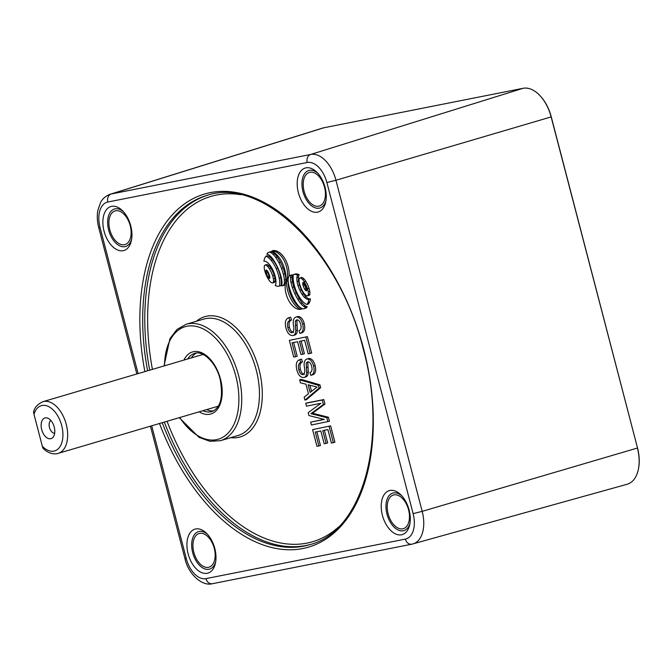 <?xml version="1.0" encoding="UTF-8"?>
<svg xmlns="http://www.w3.org/2000/svg" width="672" height="672" viewBox="0 0 672 672"><rect width="100%" height="100%" fill="white"/><g stroke="black" fill="none" stroke-linecap="round" stroke-linejoin="round"><path stroke-width="1.01" d="M284.29 283.744A11.164 6.611 -106.4 0 0 284.357 280.006A24.31 14.389 -106.4 0 0 283.315 274.201A31.223 18.488 -106.4 0 0 283.265 274A31.223 18.488 -106.4 0 0 281.476 268.422A35.322 20.916 -106.4 0 0 278.88 262.634A31.466 18.623 -106.4 0 0 275.738 257.46A17.951 10.626 -106.4 0 0 272.983 254.268L274.546 253.806A11.063 6.552 -106.4 0 0 271.866 251.933A5.317 3.15 -106.4 0 0 270.362 251.79L268.8 252.252A5.317 3.15 -106.4 0 0 268.548 252.344A5.284 3.125 -106.4 0 0 267.448 253.226A6.686 3.956 -106.4 0 0 266.86 254.184A5.536 3.276 -106.4 0 1 268.75 254.78A17.354 10.273 -106.4 0 1 271.908 257.83A27.224 16.111 -106.4 0 1 274.789 261.996A39.547 23.411 -106.4 0 1 277.771 267.674A38.514 22.798 -106.4 0 1 280.207 273.79A23.864 14.129 -106.4 0 1 281.039 276.57A23.864 14.129 -106.4 0 1 281.56 278.83A14.213 8.417 -106.4 0 1 281.98 283.576A4.578 2.713 -106.4 0 1 281.375 285.76A5.158 3.058 -106.4 0 0 282.458 285.768A5.158 3.058 -106.4 0 0 282.996 285.508A7.039 4.166 -106.4 0 0 284.29 283.744L285.348 283.433M285.97 280.09A11.164 6.611 -106.4 0 0 285.919 279.544A24.31 14.389 -106.4 0 0 284.878 273.739A31.223 18.488 -106.4 0 0 284.827 273.538A31.223 18.488 -106.4 0 0 283.038 267.96A35.322 20.916 -106.4 0 0 280.442 262.172A31.466 18.623 -106.4 0 0 277.309 256.998A17.951 10.626 -106.4 0 0 274.546 253.806M271.866 250.984A23.276 13.776 -106.4 0 1 284.777 269.716A23.276 13.776 -106.4 0 1 285.936 280.753A18.22 10.786 -106.4 0 0 288.288 299.704A18.22 10.786 -106.4 0 0 300.325 309.422A23.671 14.011 -106.4 0 1 286.474 281.266A18.757 11.105 -106.4 0 0 286.583 267.07A18.757 11.105 -106.4 0 0 271.866 250.984L273.428 250.522A18.757 11.105 -106.4 0 1 288.145 266.608A18.757 11.105 -106.4 0 1 289.019 276.251M279.535 285.986A17.287 10.231 -106.4 0 0 279.199 278.183A26.225 15.523 -106.4 0 0 278.603 275.537A26.225 15.523 -106.4 0 0 276.133 268.531A26.519 15.7 -106.4 0 0 271.144 260.358A17.951 10.626 -106.4 0 0 266.028 256.124L267.59 255.662A17.951 10.626 -106.4 0 1 272.706 259.896A26.519 15.7 -106.4 0 1 277.696 268.069A26.225 15.523 -106.4 0 1 280.165 275.075A26.225 15.523 -106.4 0 1 280.77 277.721A17.287 10.231 -106.4 0 1 281.098 285.524A11.525 6.821 -106.4 0 1 280.804 285.625L279.241 286.079A11.525 6.821 -106.4 0 0 279.535 285.986L281.098 285.524M279.241 286.079A11.525 6.821 -106.4 0 1 277.57 286.222A14.347 8.492 -106.4 0 1 275.234 285.508A6.518 3.856 -106.4 0 0 275.906 283.139A12.096 7.157 -106.4 0 0 275.78 279.216A16.397 9.71 -106.4 0 0 275.176 276.259A16.397 9.71 -106.4 0 0 274.831 275.041A21.874 12.953 -106.4 0 0 273.059 270.446A21.806 12.911 -106.4 0 0 270.749 266.297A16.178 9.576 -106.4 0 0 268.372 263.348A11.878 7.031 -106.4 0 0 265.801 261.492A6.426 3.805 -106.4 0 0 263.92 261.29A13.516 8.005 -106.4 0 1 264.709 258.208A11.088 6.56 -106.4 0 1 266.028 256.124M269.783 276.688A6.409 3.797 -106.4 0 0 269.598 275.806A6.409 3.797 -106.4 0 0 269.455 275.302A11.004 6.51 -106.4 0 0 268.01 271.925A6.409 3.797 -106.4 0 0 267.28 270.824A3.343 1.974 -106.4 0 0 266.49 270.094A0.865 0.512 -106.4 0 0 265.877 270.522A3.343 1.974 -106.4 0 0 265.936 271.765A6.409 3.797 -106.4 0 0 266.272 273.143A11.004 6.51 -106.4 0 0 267.716 276.52A6.409 3.797 -106.4 0 0 268.447 277.628A3.343 1.974 -106.4 0 0 269.228 278.351A0.865 0.512 -106.4 0 0 269.842 277.922A3.343 1.974 -106.4 0 0 269.783 276.688M273 277.024A12.466 7.384 -106.4 0 0 272.647 275.806A20.336 12.037 -106.4 0 0 269.346 268.699A12.466 7.384 -106.4 0 0 267.641 266.448A7.081 4.192 -106.4 0 0 265.835 265.104A2.461 1.462 -106.4 0 0 265.138 265.037A2.461 1.462 -106.4 0 0 264.289 266.372A7.081 4.192 -106.4 0 0 264.39 269.119A12.466 7.384 -106.4 0 0 265.138 272.16A20.336 12.037 -106.4 0 0 268.43 279.266A12.466 7.384 -106.4 0 0 270.144 281.518A7.081 4.192 -106.4 0 0 271.942 282.862A2.461 1.462 -106.4 0 0 272.639 282.929A2.461 1.462 -106.4 0 0 273.487 281.593A7.081 4.192 -106.4 0 0 273.395 278.846A12.466 7.384 -106.4 0 0 273 277.024M272.639 282.929L274.201 282.467A2.461 1.462 -106.4 0 0 275.05 281.131A7.081 4.192 -106.4 0 0 274.957 278.384A12.466 7.384 -106.4 0 0 274.571 276.57A12.466 7.384 -106.4 0 0 274.21 275.344A20.336 12.037 -106.4 0 0 270.908 268.237A12.466 7.384 -106.4 0 0 269.203 265.986A7.081 4.192 -106.4 0 0 267.406 264.642A2.461 1.462 -106.4 0 0 266.708 264.575L265.138 265.037M306.65 289.128A6.409 3.797 -106.4 0 0 306.457 288.246A6.409 3.797 -106.4 0 0 306.314 287.75A11.004 6.51 -106.4 0 0 304.87 284.374A6.409 3.797 -106.4 0 0 304.139 283.265A3.343 1.974 -106.4 0 0 303.358 282.542A0.865 0.512 -106.4 0 0 302.744 282.971A3.343 1.974 -106.4 0 0 302.803 284.206A6.409 3.797 -106.4 0 0 303.131 285.592A11.004 6.51 -106.4 0 0 304.576 288.968A6.409 3.797 -106.4 0 0 305.306 290.069A3.343 1.974 -106.4 0 0 306.096 290.8A0.865 0.512 -106.4 0 0 306.709 290.371A3.343 1.974 -106.4 0 0 306.65 289.128M307.81 289.951A12.466 7.384 -106.4 0 0 307.448 288.733A20.336 12.037 -106.4 0 0 304.156 281.627A12.466 7.384 -106.4 0 0 302.442 279.376A7.081 4.192 -106.4 0 0 300.644 278.032A2.461 1.462 -106.4 0 0 299.947 277.964A2.461 1.462 -106.4 0 0 299.099 279.3A7.081 4.192 -106.4 0 0 299.191 282.047A12.466 7.384 -106.4 0 0 299.939 285.088A20.336 12.037 -106.4 0 0 303.24 292.194A12.466 7.384 -106.4 0 0 304.945 294.445A7.081 4.192 -106.4 0 0 306.743 295.789A2.461 1.462 -106.4 0 0 307.44 295.856A2.461 1.462 -106.4 0 0 308.288 294.521A7.081 4.192 -106.4 0 0 308.196 291.774A12.466 7.384 -106.4 0 0 307.81 289.951M307.44 295.856L309.011 295.394A2.461 1.462 -106.4 0 0 309.851 294.059A7.081 4.192 -106.4 0 0 309.758 291.312A12.466 7.384 -106.4 0 0 309.372 289.498A12.466 7.384 -106.4 0 0 309.011 288.271A20.336 12.037 -106.4 0 0 305.718 281.165A12.466 7.384 -106.4 0 0 304.004 278.914A7.081 4.192 -106.4 0 0 302.207 277.57A2.461 1.462 -106.4 0 0 301.51 277.502L299.947 277.964M104.068 231.168A22.924 13.566 73.6 0 1 106.898 209.143A22.924 13.566 73.6 0 1 122.573 210.79A22.924 13.566 73.6 0 1 130.754 225.876A22.924 13.566 73.6 0 1 131.376 240.618A22.924 13.566 73.6 0 1 118.314 250.27A22.924 13.566 73.6 0 1 104.068 231.168M123.522 211.789A19.547 11.575 -106.4 0 0 110.729 211.596A19.547 11.575 -106.4 0 0 108.637 230.009A19.547 11.575 -106.4 0 0 120.313 246.12A19.547 11.575 -106.4 0 0 131.628 239.266M188.11 553.77A22.924 13.566 73.6 0 1 190.94 531.745A22.924 13.566 73.6 0 1 206.615 533.392A22.924 13.566 73.6 0 1 214.805 548.478A22.924 13.566 73.6 0 1 215.418 563.22A22.924 13.566 73.6 0 1 202.364 572.872A22.924 13.566 73.6 0 1 188.11 553.77M207.564 534.391A19.547 11.575 -106.4 0 0 194.771 534.198A19.547 11.575 -106.4 0 0 192.679 552.611A19.547 11.575 -106.4 0 0 204.355 568.73A19.547 11.575 -106.4 0 0 215.67 561.868M382.402 515.264A22.924 13.566 73.6 0 1 385.232 493.24A22.924 13.566 73.6 0 1 400.907 494.886A22.924 13.566 73.6 0 1 409.097 509.981A22.924 13.566 73.6 0 1 409.71 524.723A22.924 13.566 73.6 0 1 396.656 534.366A22.924 13.566 73.6 0 1 382.402 515.264M401.856 495.886A19.547 11.575 -106.4 0 0 389.063 495.692A19.547 11.575 -106.4 0 0 386.971 514.105A19.547 11.575 -106.4 0 0 398.647 530.225A19.547 11.575 -106.4 0 0 409.962 523.362M298.376 192.662A22.924 13.566 73.6 0 1 301.207 170.638A22.924 13.566 73.6 0 1 316.882 172.276A22.924 13.566 73.6 0 1 325.072 187.37A22.924 13.566 73.6 0 1 325.685 202.112A22.924 13.566 73.6 0 1 312.631 211.756A22.924 13.566 73.6 0 1 298.376 192.662M317.831 173.275A19.547 11.575 -106.4 0 0 305.038 173.09A19.547 11.575 -106.4 0 0 302.946 191.503A19.547 11.575 -106.4 0 0 314.63 207.614A19.547 11.575 -106.4 0 0 325.937 200.76M130.234 225.725A17.539 10.382 73.6 0 1 125.11 244.524A17.539 10.382 73.6 0 1 109.805 229.765A17.539 10.382 73.6 0 1 115.189 210.89A17.539 10.382 73.6 0 1 130.234 225.725M324.534 187.219A17.539 10.382 73.6 0 1 319.41 206.018A17.539 10.382 73.6 0 1 304.114 191.26A17.539 10.382 73.6 0 1 309.49 172.385A17.539 10.382 73.6 0 1 324.534 187.219M408.568 509.821A17.539 10.382 73.6 0 1 403.444 528.629A17.539 10.382 73.6 0 1 388.147 513.87A17.539 10.382 73.6 0 1 393.523 494.987A17.539 10.382 73.6 0 1 408.568 509.821M214.267 548.327A17.539 10.382 73.6 0 1 209.143 567.134A17.539 10.382 73.6 0 1 193.838 552.376A17.539 10.382 73.6 0 1 199.214 533.492A17.539 10.382 73.6 0 1 214.267 548.327M196.493 353.052A30.341 17.959 -106.4 0 0 191.386 357.882M206.64 409.609A30.341 17.959 -106.4 0 0 213.553 410.894M323.669 127.814A33.65 19.925 -106.4 0 0 322.451 128.125L110.174 194.258A30.282 17.926 73.6 0 1 111.275 193.981L323.669 127.814L523.085 88.301A33.65 19.925 -106.4 0 1 539.137 94.786A33.65 19.925 -106.4 0 1 551.149 116.945L637.518 447.972L551.267 116.878A33.037 19.555 -106.4 0 0 539.473 95.13A33.037 19.555 -106.4 0 0 539.305 94.962M638.35 469.451A33.037 19.555 -106.4 0 0 638.4 469.216A33.037 19.555 -106.4 0 0 637.518 447.972M627.152 484.252A33.65 19.925 -106.4 0 0 638.299 469.686A33.65 19.925 -106.4 0 0 637.4 448.039L422.192 511.342A30.282 17.926 73.6 0 1 412.969 543.917A30.282 17.926 73.6 0 1 412.188 544.11A6.745 5.426 78.8 0 1 411.86 544.186L627.152 484.252M326.096 443.386L324.164 443.772L320.83 430.97L315.269 432.071L318.872 445.939L316.949 446.317L312.598 429.61L330.649 425.88L334.908 442.235L331.414 443.083L327.894 429.568L322.762 430.592L326.096 443.386L327.659 442.924L324.358 430.273M316.865 431.76L320.443 445.477L318.872 445.939M310.649 422.142L324.265 419.446L308.944 415.573L308.179 412.667L320.872 403.301L306.482 406.148L305.743 403.301L307.306 402.847L323.795 399.58L324.954 404.023L312.505 413.213L328.398 417.236L329.44 421.26L311.396 424.99L310.649 422.142L323.929 419.362M299.636 379.84L301.199 379.378L319.964 384.854L320.678 387.626L306.474 399.647L304.912 400.109L304.139 397.152L308.44 393.784L305.953 384.216L300.401 382.805L299.636 379.84L318.394 385.316L319.116 388.088L304.912 400.109M308.91 299.342A6.426 3.805 -106.4 0 1 307.028 299.141A11.878 7.031 -106.4 0 1 304.458 297.284A16.178 9.576 -106.4 0 1 302.081 294.344A21.806 12.911 -106.4 0 1 299.771 290.195A21.874 12.953 -106.4 0 1 297.998 285.592A16.397 9.71 -106.4 0 1 297.049 281.425A12.096 7.157 -106.4 0 1 296.923 277.494A6.518 3.856 -106.4 0 1 297.595 275.134L299.158 274.672A6.518 3.856 -106.4 0 0 298.486 277.032A12.096 7.157 -106.4 0 0 298.612 280.963A16.397 9.71 -106.4 0 0 299.561 285.13A21.874 12.953 -106.4 0 0 301.333 289.733A21.806 12.911 -106.4 0 0 303.643 293.882A16.178 9.576 -106.4 0 0 306.029 296.822A11.878 7.031 -106.4 0 0 308.591 298.679A6.426 3.805 -106.4 0 0 310.472 298.88A13.516 8.005 -106.4 0 1 309.683 301.972A11.088 6.56 -106.4 0 1 308.364 304.055L306.802 304.508A11.088 6.56 -106.4 0 0 308.12 302.434A13.516 8.005 -106.4 0 0 308.91 299.342L310.472 298.88M299.158 274.672A14.347 8.492 -106.4 0 0 296.822 273.958A11.525 6.821 -106.4 0 0 295.151 274.092L293.588 274.554A11.525 6.821 -106.4 0 0 293.294 274.655A17.287 10.231 -106.4 0 0 293.63 282.458A26.225 15.523 -106.4 0 0 296.696 292.102A26.519 15.7 -106.4 0 0 301.686 300.283A17.951 10.626 -106.4 0 0 306.802 304.508M286.474 281.266L288.036 280.804A18.757 11.105 -106.4 0 0 288.128 280.56M288.036 280.804A23.671 14.011 -106.4 0 0 301.888 308.96L300.325 309.422M291.136 275.428A5.158 3.058 -106.4 0 0 290.044 275.428A5.158 3.058 -106.4 0 0 289.514 275.68A7.039 4.166 -106.4 0 0 288.372 277.645A11.164 6.611 -106.4 0 0 288.154 281.182A24.31 14.389 -106.4 0 0 289.195 286.986A31.223 18.488 -106.4 0 0 291.035 292.765A35.322 20.916 -106.4 0 0 293.63 298.553A31.466 18.623 -106.4 0 0 296.764 303.736A17.951 10.626 -106.4 0 0 299.527 306.919A11.063 6.552 -106.4 0 0 302.392 308.641A5.317 3.15 -106.4 0 0 303.836 308.75A5.317 3.15 -106.4 0 0 304.055 308.675A5.284 3.125 -106.4 0 0 304.987 307.986A6.686 3.956 -106.4 0 0 305.642 307.012A5.536 3.276 -106.4 0 1 303.761 306.407A17.354 10.273 -106.4 0 1 300.602 303.358A27.224 16.111 -106.4 0 1 297.713 299.2A39.547 23.411 -106.4 0 1 294.731 293.513A38.514 22.798 -106.4 0 1 292.303 287.398A23.864 14.129 -106.4 0 1 290.951 282.358A14.213 8.417 -106.4 0 1 290.522 277.612A4.578 2.713 -106.4 0 1 291.136 275.428L292.698 274.966A4.578 2.713 -106.4 0 0 292.093 277.15A14.213 8.417 -106.4 0 0 292.513 281.896A23.864 14.129 -106.4 0 0 293.866 286.936A38.514 22.798 -106.4 0 0 296.302 293.051A39.547 23.411 -106.4 0 0 299.284 298.738A27.224 16.111 -106.4 0 0 302.165 302.896A17.354 10.273 -106.4 0 0 305.323 305.945A5.536 3.276 -106.4 0 0 307.205 306.55A6.686 3.956 -106.4 0 1 306.55 307.524A5.284 3.125 -106.4 0 1 305.617 308.213A5.317 3.15 -106.4 0 1 305.399 308.288A5.317 3.15 -106.4 0 1 305.172 308.339M292.698 274.966A5.158 3.058 -106.4 0 0 291.606 274.966L290.044 275.428M282.458 285.768L284.029 285.306A5.158 3.058 -106.4 0 0 284.558 285.046A7.039 4.166 -106.4 0 0 285.23 284.399M290.111 317.327L290.623 317.176L291.572 319.973C289.254 320.813 288.54 323.257 289.43 327.289C290.27 330.582 291.69 332.245 293.698 332.262M297.066 316.697L297.637 316.529C300.644 316.369 302.845 318.713 304.223 323.576C305.424 328.81 304.517 331.943 301.493 332.959L299.93 333.421L298.973 330.624C300.964 329.952 301.56 327.919 300.762 324.517C299.981 321.418 298.654 319.864 296.772 319.838L296.545 319.906M297.41 319.822L296.898 320.603L297.326 330.095C297.268 333.035 296.327 334.698 294.487 335.101M302.854 354.152L300.922 354.539L297.587 341.737L292.018 342.846L295.63 356.706L293.706 357.092L289.355 340.376L307.406 336.655L311.665 353.002L308.171 353.85L304.651 340.334L299.519 341.359L302.854 354.152L304.416 353.69L301.115 341.04M293.622 342.527L297.2 356.244L295.63 356.706M301.039 359.276L301.552 359.125L302.501 361.922C300.182 362.771 299.468 365.207 300.359 369.239C301.199 372.532 302.618 374.195 304.618 374.212M307.994 358.646L308.566 358.478C311.573 358.319 313.765 360.662 315.151 365.526C316.352 370.759 315.445 373.892 312.413 374.909L310.85 375.371L309.901 372.574C311.892 371.902 312.488 369.869 311.682 366.467C310.909 363.367 309.582 361.813 307.7 361.788L307.474 361.855M308.33 361.771L307.826 362.552L308.246 372.044C308.196 374.984 307.255 376.648 305.416 377.051M304.332 283.517A3.343 1.974 -106.4 0 0 304.366 283.744A6.409 3.797 -106.4 0 0 304.693 285.13A11.004 6.51 -106.4 0 0 306.138 288.506A6.409 3.797 -106.4 0 0 306.684 289.363M297.595 275.134A14.347 8.492 -106.4 0 0 295.26 274.42A11.525 6.821 -106.4 0 0 293.588 274.554M267.464 271.068A3.343 1.974 -106.4 0 0 267.498 271.303A6.409 3.797 -106.4 0 0 267.834 272.681A11.004 6.51 -106.4 0 0 269.279 276.058A6.409 3.797 -106.4 0 0 269.816 276.914M305.642 307.012L307.205 306.55M304.055 308.675L305.617 308.213M304.987 307.986L306.55 307.524M272.983 254.268A11.063 6.552 -106.4 0 0 270.304 252.395L271.866 251.933M270.304 252.395A5.317 3.15 -106.4 0 0 268.8 252.252M296.772 319.838L295.336 321.065L295.764 330.557C295.705 333.497 294.764 335.16 292.925 335.563C289.682 335.672 287.33 333.11 285.877 327.894C284.592 322.09 285.65 318.671 289.061 317.629L290.623 317.176M290.321 317.26L288.758 317.713L290.01 320.435L291.572 319.973M295.764 330.557L297.326 330.095M294.823 335.009L292.925 335.563M295.336 321.065L296.898 320.603M290.01 320.435C287.692 321.275 286.978 323.719 287.868 327.751C288.708 331.044 290.128 332.707 292.127 332.724C293.824 331.498 294.269 329.011 293.471 325.273C292.74 320.729 293.614 317.965 296.075 316.991C299.082 316.831 301.274 319.175 302.66 324.038L304.223 323.576M302.66 324.038C303.862 329.272 302.954 332.405 299.93 333.421M287.868 327.751L289.43 327.289M289.355 340.376L307.406 336.655M305.844 337.109L310.103 353.464M307.7 361.788L306.264 363.014L306.684 372.506C306.634 375.446 305.693 377.11 303.845 377.513C300.611 377.622 298.259 375.06 296.806 369.844C295.52 364.039 296.579 360.62 299.989 359.579L301.552 359.125M301.249 359.209L299.687 359.663L300.938 362.384L302.501 361.922M306.684 372.506L308.246 372.044M305.743 376.958L303.845 377.513M306.264 363.014L307.826 362.552M300.938 362.384C298.62 363.224 297.898 365.669 298.796 369.701C299.636 372.994 301.056 374.657 303.055 374.674C304.752 373.447 305.197 370.961 304.391 367.223C303.668 362.678 304.542 359.915 307.003 358.94C310.01 358.781 312.203 361.124 313.589 365.988L315.151 365.526M313.589 365.988C314.79 371.221 313.883 374.354 310.85 375.371M298.796 369.701L300.359 369.239M308.12 384.762L310.128 392.456L317.041 387.047L308.12 384.762M319.116 388.088L320.678 387.626M318.394 385.316L319.964 384.854M309.943 385.308L311.514 391.331M305.743 403.301L322.232 400.033L323.392 404.485L310.943 413.675L326.827 417.698L328.398 417.236M326.827 417.698L327.877 421.722M310.943 413.675L312.505 413.213M313.102 412.129L314.672 411.667M323.392 404.485L324.954 404.023M322.232 400.033L323.795 399.58M312.598 429.61L330.649 425.88M329.087 426.342L333.346 442.697M34.306 412.625C33.508 411.062 33.407 411.608 33.995 414.288L42.311 446.216C43.084 448.778 43.411 449.072 43.285 447.115M50.686 438.732A10.786 6.384 -106.4 0 0 53.323 436.909A10.786 6.384 -106.4 0 0 54.088 426.502A10.786 6.384 -106.4 0 0 47.796 418.169A10.786 6.384 -106.4 0 0 45.251 417.875A10.786 6.384 -106.4 0 0 41.681 429.551A10.786 6.384 -106.4 0 0 50.686 438.732M50.896 420.496A6.745 3.99 -106.4 0 0 49.552 427.837A6.745 3.99 -106.4 0 0 54.667 433.272M281.476 268.422L283.038 267.96M276.133 268.531L277.696 268.069M272.647 275.806L274.21 275.344M307.448 288.733L309.011 288.271M183.91 360.091A32.357 19.16 73.6 0 1 202.868 353.321A32.357 19.16 73.6 0 1 220.534 379.218A32.357 19.16 73.6 0 1 218.123 408.257A32.357 19.16 73.6 0 1 199.164 411.818M202.994 410.684A30.341 17.959 -106.4 0 0 211.84 411.592C220.643 407.929 223.415 397.152 220.139 379.268C216.107 362.216 202.457 350.129 194.67 353.396A30.341 17.959 -106.4 0 0 187.732 358.957M220.424 440.689L238.14 435.464A60.673 35.918 -106.4 0 0 256.301 370.264A60.673 35.918 -106.4 0 0 203.809 319.074L186.085 324.299A60.673 35.918 73.6 0 1 238.585 375.488A60.673 35.918 73.6 0 1 220.424 440.689L209.95 441.311L199.072 437.388L179.29 417.682M179.752 417.547A58.649 34.726 -106.4 0 0 224.918 435.884A58.649 34.726 -106.4 0 0 235.847 376.186A58.649 34.726 -106.4 0 0 194.435 326.096A58.649 34.726 -106.4 0 0 164.489 365.812M196.4 321.258A62.698 37.12 73.6 0 1 259.048 369.575A62.698 37.12 73.6 0 1 230.74 437.648M149.688 370.18A182.02 107.755 73.6 0 1 207.682 195.224M240.584 194.695A179.995 106.562 -106.4 0 0 152.418 369.382M144.875 371.599A184.044 108.956 73.6 0 1 216.359 191.713A184.044 108.956 73.6 0 1 363.745 349.322A184.044 108.956 73.6 0 1 312.43 545.84A184.044 108.956 73.6 0 1 159.516 423.511M162.238 422.705A182.02 107.755 -106.4 0 0 309.649 544.681C362.401 531.712 388.408 440.068 363.359 349.373C339.553 251.042 261.845 175.98 206.64 195.518A182.02 107.755 -106.4 0 0 147.605 370.801M551.267 116.878L335.95 180.247L422.192 511.342L413.12 513.635L326.878 182.54A23.537 13.936 -106.4 0 0 307.238 162.498L107.822 202.02A23.537 13.936 -106.4 0 0 100.044 227.489L138.104 373.598M167.051 421.294A179.995 106.562 -106.4 0 0 338.604 526.957M107.822 202.02A6.745 5.426 78.8 0 1 111.275 193.981L310.691 154.459L523.085 88.301M307.238 162.498A6.745 5.426 78.8 0 1 310.691 154.459A30.282 17.926 73.6 0 1 335.95 180.247L326.878 182.54M151.704 425.813L186.287 558.583A23.537 13.936 -106.4 0 0 205.926 578.626L405.342 539.112A23.537 13.936 -106.4 0 0 413.12 513.635M310.682 544.37A182.02 107.755 73.6 0 1 164.329 422.092M100.044 227.489L98.734 227.657L136.844 373.968M186.287 558.583L184.976 558.751C188.488 574.442 202.264 586.572 212.444 583.699L411.86 544.186A6.745 5.426 78.8 0 1 405.342 539.112M205.926 578.626A6.745 5.426 78.8 0 0 212.444 583.699M308.288 294.521L309.851 294.059M308.196 291.774L309.758 291.312M304.156 281.627L305.718 281.165M302.442 279.376L304.004 278.914M300.644 278.032L302.207 277.57M306.096 290.8L306.642 290.64M305.306 290.069L306.718 289.657M304.576 288.968L306.138 288.506M303.131 285.592L304.693 285.13M302.803 284.206L304.366 283.744M302.744 282.971L303.601 282.719M307.028 299.141L308.591 298.679M304.458 297.284L306.029 296.822M302.081 294.344L303.643 293.882M299.771 290.195L301.333 289.733M297.998 285.592L299.561 285.13M297.049 281.425L298.612 280.963M296.923 277.494L298.486 277.032M295.26 274.42L296.822 273.958M308.12 302.434L309.683 301.972M265.835 265.104L267.406 264.642M267.641 266.448L269.203 265.986M273.487 281.593L275.05 281.131M273.395 278.846L274.957 278.384M269.346 268.699L270.908 268.237M265.877 270.522L266.742 270.27M269.228 278.351L269.774 278.191M268.447 277.628L269.85 277.208M267.716 276.52L269.279 276.058M266.272 273.143L267.834 272.681M265.936 271.765L267.498 271.303M279.199 278.183L280.77 277.721M271.144 260.358L272.706 259.896M303.761 306.407L305.323 305.945M300.602 303.358L302.165 302.896M297.713 299.2L299.284 298.738M294.731 293.513L296.302 293.051M292.303 287.398L293.866 286.936M290.951 282.358L292.513 281.896M290.522 277.612L292.093 277.15M282.996 285.508L284.558 285.046M284.357 280.006L285.919 279.544M283.315 274.201L284.878 273.739M278.88 262.634L280.442 262.172M275.738 257.46L277.309 256.998M295.369 325.634L296.932 325.172M306.298 367.584L307.86 367.122M313.908 414.389L315.47 413.927M42.311 446.216A23.596 13.969 -106.4 0 0 53.911 451.114A23.596 13.969 -106.4 0 0 61.706 425.586A23.596 13.969 -106.4 0 0 42.025 405.493A23.596 13.969 -106.4 0 0 33.995 414.288M33.6 411.818C34.532 407.501 37.649 404.124 42.941 401.671A26.964 15.968 73.6 0 1 43.781 401.47A26.964 15.968 73.6 0 1 66.083 423.721A26.964 15.968 73.6 0 1 58.204 453.398A26.964 15.968 73.6 0 1 57.364 453.608M638.4 469.216L638.299 469.686M110.174 194.258C103.278 196.904 101.128 201.482 100.607 202.406L97.81 210.554C96.894 216.006 97.196 221.71 98.734 227.657M150.444 426.191L184.976 558.751M186.085 324.299L176.954 329.465L169.949 338.663L164.027 365.954M303.836 308.75L305.399 308.288M43.1 448.4C47.552 452.701 52.24 454.457 57.17 453.659L218.324 406.165M42.941 401.671L203.062 354.438"/></g></svg>
